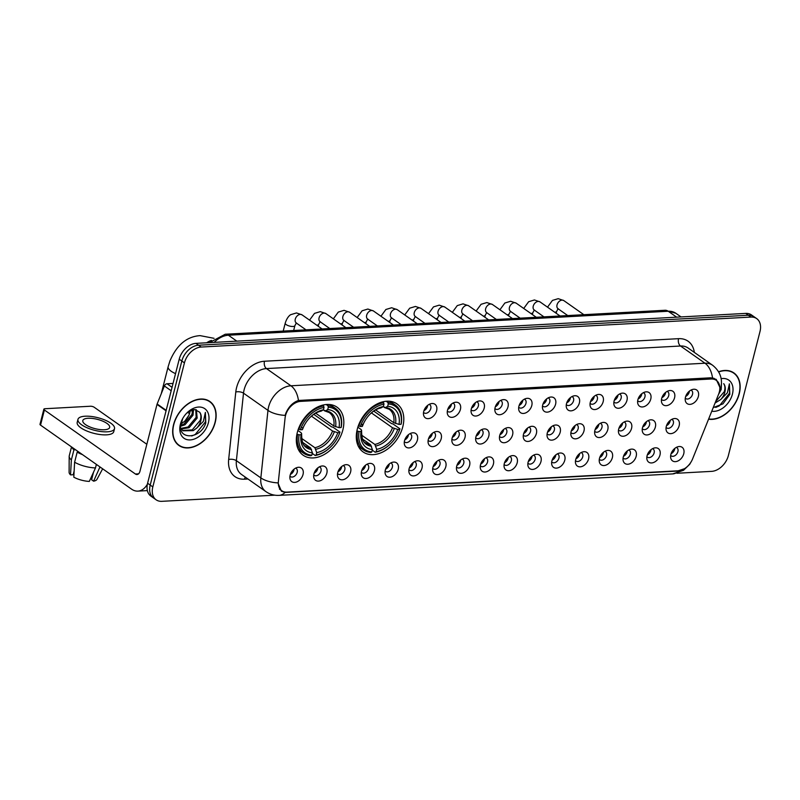 <?xml version="1.0" encoding="UTF-8"?>
<svg xmlns="http://www.w3.org/2000/svg" width="800" height="800" viewBox="0 0 800 800"><rect width="100%" height="100%" fill="white"/><g stroke="black" fill="none" stroke-linecap="round" stroke-linejoin="round"><path stroke-width="1.2" d="M357.28 429.17A29.39 20.41 125.1 0 0 363.14 451.96A29.39 20.41 125.1 0 0 402.81 426.69A29.39 20.41 125.1 0 0 396.95 403.89A29.39 20.41 125.1 0 0 357.28 429.17M297.32 432.44A29.39 20.41 125.1 0 0 303.17 455.23A29.39 20.41 125.1 0 0 342.85 429.95A29.39 20.41 125.1 0 0 336.99 407.16A29.39 20.41 125.1 0 0 297.32 432.44M326.83 473.19A8.32 5.78 -54.9 0 1 319.95 480.83A8.32 5.78 -54.9 0 1 313.75 477.16A8.32 5.78 -54.9 0 1 313.94 473.89A8.32 5.78 -54.9 0 1 321.55 466.07A8.32 5.78 -54.9 0 1 326.83 473.19M313.75 474.85A4.99 3.47 125.1 0 0 314.25 475.33A4.99 3.47 125.1 0 0 320.99 471.04A4.99 3.47 125.1 0 0 319.99 467.16A4.99 3.47 125.1 0 0 319.38 466.85M350.62 471.89A8.32 5.78 -54.9 0 1 343.74 479.54A8.32 5.78 -54.9 0 1 337.54 475.86A8.32 5.78 -54.9 0 1 337.74 472.59A8.32 5.78 -54.9 0 1 345.34 464.77A8.32 5.78 -54.9 0 1 350.62 471.89M337.54 473.56A4.99 3.47 125.1 0 0 338.05 474.03A4.99 3.47 125.1 0 0 344.78 469.74A4.99 3.47 125.1 0 0 343.79 465.87A4.99 3.47 125.1 0 0 343.17 465.55M374.42 470.6A8.32 5.78 -54.9 0 1 367.54 478.24A8.32 5.78 -54.9 0 1 361.34 474.56A8.32 5.78 -54.9 0 1 361.53 471.3A8.32 5.78 -54.9 0 1 369.14 463.48A8.32 5.78 -54.9 0 1 374.42 470.6M361.34 472.26A4.99 3.47 125.1 0 0 361.84 472.73A4.99 3.47 125.1 0 0 368.58 468.44A4.99 3.47 125.1 0 0 367.58 464.57A4.99 3.47 125.1 0 0 366.97 464.26M398.21 469.3A8.32 5.78 -54.9 0 1 391.34 476.94A8.32 5.78 -54.9 0 1 385.13 473.27A8.32 5.78 -54.9 0 1 385.33 470A8.32 5.78 -54.9 0 1 392.93 462.18A8.32 5.78 -54.9 0 1 398.21 469.3M385.14 470.96A4.99 3.47 125.1 0 0 385.64 471.44A4.99 3.47 125.1 0 0 392.37 467.14A4.99 3.47 125.1 0 0 391.38 463.27A4.99 3.47 125.1 0 0 390.76 462.96M422.01 468A8.32 5.78 -54.9 0 1 415.13 475.64A8.32 5.78 -54.9 0 1 408.93 471.97A8.32 5.78 -54.9 0 1 409.12 468.7A8.32 5.78 -54.9 0 1 416.73 460.88A8.32 5.78 -54.9 0 1 422.01 468M408.93 469.67A4.99 3.47 125.1 0 0 409.43 470.14A4.99 3.47 125.1 0 0 416.17 465.85A4.99 3.47 125.1 0 0 415.18 461.98A4.99 3.47 125.1 0 0 414.56 461.66M445.81 466.7A8.32 5.78 -54.9 0 1 438.93 474.35A8.32 5.78 -54.9 0 1 432.72 470.67A8.32 5.78 -54.9 0 1 432.92 467.41A8.32 5.78 -54.9 0 1 440.52 459.58A8.32 5.78 -54.9 0 1 445.81 466.7M432.73 468.37A4.99 3.47 125.1 0 0 433.23 468.84A4.99 3.47 125.1 0 0 439.97 464.55A4.99 3.47 125.1 0 0 438.97 460.68A4.99 3.47 125.1 0 0 438.36 460.37M469.6 465.41A8.32 5.78 -54.9 0 1 462.72 473.05A8.32 5.78 -54.9 0 1 456.52 469.38A8.32 5.78 -54.9 0 1 456.72 466.11A8.32 5.78 -54.9 0 1 464.32 458.29A8.32 5.78 -54.9 0 1 469.6 465.41M456.52 467.07A4.99 3.47 125.1 0 0 457.02 467.54A4.99 3.47 125.1 0 0 463.76 463.25A4.99 3.47 125.1 0 0 462.77 459.38A4.99 3.47 125.1 0 0 462.15 459.07M493.4 464.11A8.32 5.78 -54.9 0 1 486.52 471.75A8.32 5.78 -54.9 0 1 480.32 468.08A8.32 5.78 -54.9 0 1 480.51 464.81A8.32 5.78 -54.9 0 1 488.12 456.99A8.32 5.78 -54.9 0 1 493.4 464.11M480.32 465.77A4.99 3.47 125.1 0 0 480.82 466.25A4.99 3.47 125.1 0 0 487.56 461.95A4.99 3.47 125.1 0 0 486.56 458.08A4.99 3.47 125.1 0 0 485.95 457.77M517.19 462.81A8.32 5.78 -54.9 0 1 510.31 470.46A8.32 5.78 -54.9 0 1 504.11 466.78A8.32 5.78 -54.9 0 1 504.31 463.51A8.32 5.78 -54.9 0 1 511.91 455.69A8.32 5.78 -54.9 0 1 517.19 462.81M504.11 464.48A4.99 3.47 125.1 0 0 504.62 464.95A4.99 3.47 125.1 0 0 511.35 460.66A4.99 3.47 125.1 0 0 510.36 456.79A4.99 3.47 125.1 0 0 509.74 456.47M540.99 461.51A8.32 5.78 -54.9 0 1 534.11 469.16A8.32 5.78 -54.9 0 1 527.91 465.48A8.32 5.78 -54.9 0 1 528.1 462.22A8.32 5.78 -54.9 0 1 535.71 454.4A8.32 5.78 -54.9 0 1 540.99 461.51M527.91 463.18A4.99 3.47 125.1 0 0 528.41 463.65A4.99 3.47 125.1 0 0 535.15 459.36A4.99 3.47 125.1 0 0 534.15 455.49A4.99 3.47 125.1 0 0 533.54 455.18M564.78 460.22A8.32 5.78 -54.9 0 1 557.9 467.86A8.32 5.78 -54.9 0 1 551.7 464.19A8.32 5.78 -54.9 0 1 551.9 460.92A8.32 5.78 -54.9 0 1 559.5 453.1A8.32 5.78 -54.9 0 1 564.78 460.22M551.7 461.88A4.99 3.47 125.1 0 0 552.21 462.36A4.99 3.47 125.1 0 0 558.94 458.06A4.99 3.47 125.1 0 0 557.95 454.19A4.99 3.47 125.1 0 0 557.33 453.88M588.58 458.92A8.32 5.78 -54.9 0 1 581.7 466.56A8.32 5.78 -54.9 0 1 575.5 462.89A8.32 5.78 -54.9 0 1 575.69 459.62A8.32 5.78 -54.9 0 1 583.3 451.8A8.32 5.78 -54.9 0 1 588.58 458.92M575.5 460.58A4.99 3.47 125.1 0 0 576 461.06A4.99 3.47 125.1 0 0 582.74 456.77A4.99 3.47 125.1 0 0 581.74 452.9A4.99 3.47 125.1 0 0 581.13 452.58M612.37 457.62A8.32 5.78 -54.9 0 1 605.5 465.27A8.32 5.78 -54.9 0 1 599.29 461.59A8.32 5.78 -54.9 0 1 599.49 458.33A8.32 5.78 -54.9 0 1 607.09 450.5A8.32 5.78 -54.9 0 1 612.37 457.62M599.3 459.29A4.99 3.47 125.1 0 0 599.8 459.76A4.99 3.47 125.1 0 0 606.54 455.47A4.99 3.47 125.1 0 0 605.54 451.6A4.99 3.47 125.1 0 0 604.92 451.28M636.17 456.33A8.32 5.78 -54.9 0 1 629.29 463.97A8.32 5.78 -54.9 0 1 623.09 460.3A8.32 5.78 -54.9 0 1 623.28 457.03A8.32 5.78 -54.9 0 1 630.89 449.21A8.32 5.78 -54.9 0 1 636.17 456.33M623.09 457.99A4.99 3.47 125.1 0 0 623.59 458.46A4.99 3.47 125.1 0 0 630.33 454.17A4.99 3.47 125.1 0 0 629.34 450.3A4.99 3.47 125.1 0 0 628.72 449.99M659.97 455.03A8.32 5.78 -54.9 0 1 653.09 462.67A8.32 5.78 -54.9 0 1 646.88 459A8.32 5.78 -54.9 0 1 647.08 455.73A8.32 5.78 -54.9 0 1 654.68 447.91A8.32 5.78 -54.9 0 1 659.97 455.03M646.89 456.69A4.99 3.47 125.1 0 0 647.39 457.17A4.99 3.47 125.1 0 0 654.13 452.87A4.99 3.47 125.1 0 0 653.13 449A4.99 3.47 125.1 0 0 652.52 448.69M683.76 453.73A8.32 5.78 -54.9 0 1 676.88 461.38A8.32 5.78 -54.9 0 1 670.68 457.7A8.32 5.78 -54.9 0 1 670.88 454.43A8.32 5.78 -54.9 0 1 678.48 446.61A8.32 5.78 -54.9 0 1 683.76 453.73M670.68 455.4A4.99 3.47 125.1 0 0 671.19 455.87A4.99 3.47 125.1 0 0 677.92 451.58A4.99 3.47 125.1 0 0 676.93 447.71A4.99 3.47 125.1 0 0 676.31 447.39M303.03 474.49A8.32 5.78 -54.9 0 1 296.15 482.13A8.32 5.78 -54.9 0 1 289.95 478.46A8.32 5.78 -54.9 0 1 290.15 475.19A8.32 5.78 -54.9 0 1 297.75 467.37A8.32 5.78 -54.9 0 1 303.03 474.49M289.95 476.15A4.99 3.47 125.1 0 0 290.46 476.62A4.99 3.47 125.1 0 0 297.19 472.33A4.99 3.47 125.1 0 0 296.2 468.46A4.99 3.47 125.1 0 0 295.58 468.15M417.41 440.01A8.32 5.78 -54.9 0 1 410.53 447.65A8.32 5.78 -54.9 0 1 404.33 443.98A8.32 5.78 -54.9 0 1 404.53 440.71A8.32 5.78 -54.9 0 1 412.13 432.89A8.32 5.78 -54.9 0 1 417.41 440.01M404.33 441.67A4.99 3.47 125.1 0 0 404.84 442.15A4.99 3.47 125.1 0 0 411.57 437.86A4.99 3.47 125.1 0 0 410.58 433.98A4.99 3.47 125.1 0 0 409.96 433.67M441.21 438.71A8.32 5.78 -54.9 0 1 434.33 446.36A8.32 5.78 -54.9 0 1 428.13 442.68A8.32 5.78 -54.9 0 1 428.32 439.42A8.32 5.78 -54.9 0 1 435.93 431.59A8.32 5.78 -54.9 0 1 441.21 438.71M428.13 440.38A4.99 3.47 125.1 0 0 428.63 440.85A4.99 3.47 125.1 0 0 435.37 436.56A4.99 3.47 125.1 0 0 434.37 432.69A4.99 3.47 125.1 0 0 433.76 432.37M465 437.42A8.32 5.78 -54.9 0 1 458.12 445.06A8.32 5.78 -54.9 0 1 451.92 441.39A8.32 5.78 -54.9 0 1 452.12 438.12A8.32 5.78 -54.9 0 1 459.72 430.3A8.32 5.78 -54.9 0 1 465 437.42M451.92 439.08A4.99 3.47 125.1 0 0 452.43 439.55A4.99 3.47 125.1 0 0 459.16 435.26A4.99 3.47 125.1 0 0 458.17 431.39A4.99 3.47 125.1 0 0 457.55 431.08M488.8 436.12A8.32 5.78 -54.9 0 1 481.92 443.76A8.32 5.78 -54.9 0 1 475.72 440.09A8.32 5.78 -54.9 0 1 475.91 436.82A8.32 5.78 -54.9 0 1 483.52 429A8.32 5.78 -54.9 0 1 488.8 436.12M475.72 437.78A4.99 3.47 125.1 0 0 476.22 438.26A4.99 3.47 125.1 0 0 482.96 433.96A4.99 3.47 125.1 0 0 481.96 430.09A4.99 3.47 125.1 0 0 481.35 429.78M512.59 434.82A8.32 5.78 -54.9 0 1 505.72 442.46A8.32 5.78 -54.9 0 1 499.51 438.79A8.32 5.78 -54.9 0 1 499.71 435.52A8.32 5.78 -54.9 0 1 507.31 427.7A8.32 5.78 -54.9 0 1 512.59 434.82M499.52 436.49A4.99 3.47 125.1 0 0 500.02 436.96A4.99 3.47 125.1 0 0 506.75 432.67A4.99 3.47 125.1 0 0 505.76 428.8A4.99 3.47 125.1 0 0 505.14 428.48M536.39 433.52A8.32 5.78 -54.9 0 1 529.51 441.17A8.32 5.78 -54.9 0 1 523.31 437.49A8.32 5.78 -54.9 0 1 523.5 434.23A8.32 5.78 -54.9 0 1 531.11 426.4A8.32 5.78 -54.9 0 1 536.39 433.52M523.31 435.19A4.99 3.47 125.1 0 0 523.81 435.66A4.99 3.47 125.1 0 0 530.55 431.37A4.99 3.47 125.1 0 0 529.56 427.5A4.99 3.47 125.1 0 0 528.94 427.19M560.19 432.23A8.32 5.78 -54.9 0 1 553.31 439.87A8.32 5.78 -54.9 0 1 547.1 436.2A8.32 5.78 -54.9 0 1 547.3 432.93A8.32 5.78 -54.9 0 1 554.9 425.11A8.32 5.78 -54.9 0 1 560.19 432.23M547.11 433.89A4.99 3.47 125.1 0 0 547.61 434.37A4.99 3.47 125.1 0 0 554.35 430.07A4.99 3.47 125.1 0 0 553.35 426.2A4.99 3.47 125.1 0 0 552.74 425.89M583.98 430.93A8.32 5.78 -54.9 0 1 577.1 438.57A8.32 5.78 -54.9 0 1 570.9 434.9A8.32 5.78 -54.9 0 1 571.1 431.63A8.32 5.78 -54.9 0 1 578.7 423.81A8.32 5.78 -54.9 0 1 583.98 430.93M570.9 432.59A4.99 3.47 125.1 0 0 571.4 433.07A4.99 3.47 125.1 0 0 578.14 428.78A4.99 3.47 125.1 0 0 577.15 424.9A4.99 3.47 125.1 0 0 576.53 424.59M607.78 429.63A8.32 5.78 -54.9 0 1 600.9 437.28A8.32 5.78 -54.9 0 1 594.7 433.6A8.32 5.78 -54.9 0 1 594.89 430.33A8.32 5.78 -54.9 0 1 602.5 422.51A8.32 5.78 -54.9 0 1 607.78 429.63M594.7 431.3A4.99 3.47 125.1 0 0 595.2 431.77A4.99 3.47 125.1 0 0 601.94 427.48A4.99 3.47 125.1 0 0 600.94 423.61A4.99 3.47 125.1 0 0 600.33 423.29M631.57 428.34A8.32 5.78 -54.9 0 1 624.69 435.98A8.32 5.78 -54.9 0 1 618.49 432.31A8.32 5.78 -54.9 0 1 618.69 429.04A8.32 5.78 -54.9 0 1 626.29 421.22A8.32 5.78 -54.9 0 1 631.57 428.34M618.49 430A4.99 3.47 125.1 0 0 619 430.47A4.99 3.47 125.1 0 0 625.73 426.18A4.99 3.47 125.1 0 0 624.74 422.31A4.99 3.47 125.1 0 0 624.12 422M655.37 427.04A8.32 5.78 -54.9 0 1 648.49 434.68A8.32 5.78 -54.9 0 1 642.29 431.01A8.32 5.78 -54.9 0 1 642.48 427.74A8.32 5.78 -54.9 0 1 650.09 419.92A8.32 5.78 -54.9 0 1 655.37 427.04M642.29 428.7A4.99 3.47 125.1 0 0 642.79 429.18A4.99 3.47 125.1 0 0 649.53 424.88A4.99 3.47 125.1 0 0 648.53 421.01A4.99 3.47 125.1 0 0 647.92 420.7M679.16 425.74A8.32 5.78 -54.9 0 1 672.29 433.38A8.32 5.78 -54.9 0 1 666.08 429.71A8.32 5.78 -54.9 0 1 666.28 426.44A8.32 5.78 -54.9 0 1 673.88 418.62A8.32 5.78 -54.9 0 1 679.16 425.74M666.08 427.41A4.99 3.47 125.1 0 0 666.59 427.88A4.99 3.47 125.1 0 0 673.32 423.59A4.99 3.47 125.1 0 0 672.33 419.72A4.99 3.47 125.1 0 0 671.71 419.4M436.61 410.72A8.32 5.78 -54.9 0 1 429.73 418.37A8.32 5.78 -54.9 0 1 423.53 414.69A8.32 5.78 -54.9 0 1 423.72 411.42A8.32 5.78 -54.9 0 1 431.33 403.6A8.32 5.78 -54.9 0 1 436.61 410.72M423.53 412.39A4.99 3.47 125.1 0 0 424.03 412.86A4.99 3.47 125.1 0 0 430.77 408.57A4.99 3.47 125.1 0 0 429.78 404.7A4.99 3.47 125.1 0 0 429.16 404.38M460.41 409.43A8.32 5.78 -54.9 0 1 453.53 417.07A8.32 5.78 -54.9 0 1 447.32 413.39A8.32 5.78 -54.9 0 1 447.52 410.13A8.32 5.78 -54.9 0 1 455.12 402.31A8.32 5.78 -54.9 0 1 460.41 409.43M447.33 411.09A4.99 3.47 125.1 0 0 447.83 411.56A4.99 3.47 125.1 0 0 454.57 407.27A4.99 3.47 125.1 0 0 453.57 403.4A4.99 3.47 125.1 0 0 452.96 403.09M484.2 408.13A8.32 5.78 -54.9 0 1 477.32 415.77A8.32 5.78 -54.9 0 1 471.12 412.1A8.32 5.78 -54.9 0 1 471.32 408.83A8.32 5.78 -54.9 0 1 478.92 401.01A8.32 5.78 -54.9 0 1 484.2 408.13M471.12 409.79A4.99 3.47 125.1 0 0 471.62 410.27A4.99 3.47 125.1 0 0 478.36 405.97A4.99 3.47 125.1 0 0 477.37 402.1A4.99 3.47 125.1 0 0 476.75 401.79M508 406.83A8.32 5.78 -54.9 0 1 501.12 414.47A8.32 5.78 -54.9 0 1 494.92 410.8A8.32 5.78 -54.9 0 1 495.11 407.53A8.32 5.78 -54.9 0 1 502.72 399.71A8.32 5.78 -54.9 0 1 508 406.83M494.92 408.5A4.99 3.47 125.1 0 0 495.42 408.97A4.99 3.47 125.1 0 0 502.16 404.68A4.99 3.47 125.1 0 0 501.16 400.81A4.99 3.47 125.1 0 0 500.55 400.49M531.79 405.53A8.32 5.78 -54.9 0 1 524.91 413.18A8.32 5.78 -54.9 0 1 518.71 409.5A8.32 5.78 -54.9 0 1 518.91 406.24A8.32 5.78 -54.9 0 1 526.51 398.41A8.32 5.78 -54.9 0 1 531.79 405.53M518.71 407.2A4.99 3.47 125.1 0 0 519.22 407.67A4.99 3.47 125.1 0 0 525.95 403.38A4.99 3.47 125.1 0 0 524.96 399.51A4.99 3.47 125.1 0 0 524.34 399.2M555.59 404.24A8.32 5.78 -54.9 0 1 548.71 411.88A8.32 5.78 -54.9 0 1 542.51 408.21A8.32 5.78 -54.9 0 1 542.7 404.94A8.32 5.78 -54.9 0 1 550.31 397.12A8.32 5.78 -54.9 0 1 555.59 404.24M542.51 405.9A4.99 3.47 125.1 0 0 543.01 406.37A4.99 3.47 125.1 0 0 549.75 402.08A4.99 3.47 125.1 0 0 548.75 398.21A4.99 3.47 125.1 0 0 548.14 397.9M579.38 402.94A8.32 5.78 -54.9 0 1 572.5 410.58A8.32 5.78 -54.9 0 1 566.3 406.91A8.32 5.78 -54.9 0 1 566.5 403.64A8.32 5.78 -54.9 0 1 574.1 395.82A8.32 5.78 -54.9 0 1 579.38 402.94M566.3 404.6A4.99 3.47 125.1 0 0 566.81 405.08A4.99 3.47 125.1 0 0 573.54 400.78A4.99 3.47 125.1 0 0 572.55 396.91A4.99 3.47 125.1 0 0 571.93 396.6M603.18 401.64A8.32 5.78 -54.9 0 1 596.3 409.29A8.32 5.78 -54.9 0 1 590.1 405.61A8.32 5.78 -54.9 0 1 590.29 402.34A8.32 5.78 -54.9 0 1 597.9 394.52A8.32 5.78 -54.9 0 1 603.18 401.64M590.1 403.31A4.99 3.47 125.1 0 0 590.6 403.78A4.99 3.47 125.1 0 0 597.34 399.49A4.99 3.47 125.1 0 0 596.34 395.62A4.99 3.47 125.1 0 0 595.73 395.3M626.97 400.34A8.32 5.78 -54.9 0 1 620.1 407.99A8.32 5.78 -54.9 0 1 613.89 404.31A8.32 5.78 -54.9 0 1 614.09 401.05A8.32 5.78 -54.9 0 1 621.69 393.23A8.32 5.78 -54.9 0 1 626.97 400.34M613.9 402.01A4.99 3.47 125.1 0 0 614.4 402.48A4.99 3.47 125.1 0 0 621.14 398.19A4.99 3.47 125.1 0 0 620.14 394.32A4.99 3.47 125.1 0 0 619.52 394.01M650.77 399.05A8.32 5.78 -54.9 0 1 643.89 406.69A8.32 5.78 -54.9 0 1 637.69 403.02A8.32 5.78 -54.9 0 1 637.88 399.75A8.32 5.78 -54.9 0 1 645.49 391.93A8.32 5.78 -54.9 0 1 650.77 399.05M637.69 400.71A4.99 3.47 125.1 0 0 638.19 401.19A4.99 3.47 125.1 0 0 644.93 396.89A4.99 3.47 125.1 0 0 643.94 393.02A4.99 3.47 125.1 0 0 643.32 392.71M674.57 397.75A8.32 5.78 -54.9 0 1 667.69 405.39A8.32 5.78 -54.9 0 1 661.48 401.72A8.32 5.78 -54.9 0 1 661.68 398.45A8.32 5.78 -54.9 0 1 669.28 390.63A8.32 5.78 -54.9 0 1 674.57 397.75M661.49 399.41A4.99 3.47 125.1 0 0 661.99 399.89A4.99 3.47 125.1 0 0 668.73 395.6A4.99 3.47 125.1 0 0 667.73 391.73A4.99 3.47 125.1 0 0 667.12 391.41M698.36 396.45A8.32 5.78 -54.9 0 1 691.48 404.1A8.32 5.78 -54.9 0 1 685.28 400.42A8.32 5.78 -54.9 0 1 685.48 397.16A8.32 5.78 -54.9 0 1 693.08 389.33A8.32 5.78 -54.9 0 1 698.36 396.45M685.28 398.12A4.99 3.47 125.1 0 0 685.79 398.59A4.99 3.47 125.1 0 0 692.52 394.3A4.99 3.47 125.1 0 0 691.53 390.43A4.99 3.47 125.1 0 0 690.91 390.11M317.88 467.84A4.99 3.47 -54.9 0 1 317.73 468.74A4.99 3.47 -54.9 0 1 314.18 473.11M341.67 466.55A4.99 3.47 -54.9 0 1 341.52 467.44A4.99 3.47 -54.9 0 1 337.97 471.81M365.47 465.25A4.99 3.47 -54.9 0 1 365.32 466.15A4.99 3.47 -54.9 0 1 361.77 470.51M389.27 463.95A4.99 3.47 -54.9 0 1 389.11 464.85A4.99 3.47 -54.9 0 1 385.56 469.22M413.06 462.65A4.99 3.47 -54.9 0 1 412.91 463.55A4.99 3.47 -54.9 0 1 409.36 467.92M436.86 461.36A4.99 3.47 -54.9 0 1 436.7 462.25A4.99 3.47 -54.9 0 1 433.15 466.62M460.65 460.06A4.99 3.47 -54.9 0 1 460.5 460.96A4.99 3.47 -54.9 0 1 456.95 465.32M484.45 458.76A4.99 3.47 -54.9 0 1 484.29 459.66A4.99 3.47 -54.9 0 1 480.74 464.03M508.24 457.47A4.99 3.47 -54.9 0 1 508.09 458.36A4.99 3.47 -54.9 0 1 504.54 462.73M532.04 456.17A4.99 3.47 -54.9 0 1 531.89 457.07A4.99 3.47 -54.9 0 1 528.34 461.43M555.83 454.87A4.99 3.47 -54.9 0 1 555.68 455.77A4.99 3.47 -54.9 0 1 552.13 460.14M579.63 453.57A4.99 3.47 -54.9 0 1 579.48 454.47A4.99 3.47 -54.9 0 1 575.93 458.84M603.43 452.28A4.99 3.47 -54.9 0 1 603.27 453.17A4.99 3.47 -54.9 0 1 599.72 457.54M627.22 450.98A4.99 3.47 -54.9 0 1 627.07 451.88A4.99 3.47 -54.9 0 1 623.52 456.24M651.02 449.68A4.99 3.47 -54.9 0 1 650.86 450.58A4.99 3.47 -54.9 0 1 647.31 454.95M674.81 448.39A4.99 3.47 -54.9 0 1 674.66 449.28A4.99 3.47 -54.9 0 1 671.11 453.65M294.08 469.14A4.99 3.47 -54.9 0 1 293.93 470.04A4.99 3.47 -54.9 0 1 290.38 474.4M408.46 434.66A4.99 3.47 -54.9 0 1 408.31 435.56A4.99 3.47 -54.9 0 1 404.76 439.93M432.26 433.37A4.99 3.47 -54.9 0 1 432.11 434.26A4.99 3.47 -54.9 0 1 428.56 438.63M456.05 432.07A4.99 3.47 -54.9 0 1 455.9 432.97A4.99 3.47 -54.9 0 1 452.35 437.33M479.85 430.77A4.99 3.47 -54.9 0 1 479.7 431.67A4.99 3.47 -54.9 0 1 476.15 436.04M503.65 429.48A4.99 3.47 -54.9 0 1 503.49 430.37A4.99 3.47 -54.9 0 1 499.94 434.74M527.44 428.18A4.99 3.47 -54.9 0 1 527.29 429.08A4.99 3.47 -54.9 0 1 523.74 433.44M551.24 426.88A4.99 3.47 -54.9 0 1 551.08 427.78A4.99 3.47 -54.9 0 1 547.53 432.15M575.03 425.58A4.99 3.47 -54.9 0 1 574.88 426.48A4.99 3.47 -54.9 0 1 571.33 430.85M598.83 424.29A4.99 3.47 -54.9 0 1 598.67 425.18A4.99 3.47 -54.9 0 1 595.12 429.55M622.62 422.99A4.99 3.47 -54.9 0 1 622.47 423.89A4.99 3.47 -54.9 0 1 618.92 428.25M646.42 421.69A4.99 3.47 -54.9 0 1 646.27 422.59A4.99 3.47 -54.9 0 1 642.72 426.96M670.21 420.4A4.99 3.47 -54.9 0 1 670.06 421.29A4.99 3.47 -54.9 0 1 666.51 425.66M427.66 405.38A4.99 3.47 -54.9 0 1 427.51 406.27A4.99 3.47 -54.9 0 1 423.96 410.64M451.46 404.08A4.99 3.47 -54.9 0 1 451.3 404.98A4.99 3.47 -54.9 0 1 447.75 409.34M475.25 402.78A4.99 3.47 -54.9 0 1 475.1 403.68A4.99 3.47 -54.9 0 1 471.55 408.05M499.05 401.48A4.99 3.47 -54.9 0 1 498.89 402.38A4.99 3.47 -54.9 0 1 495.34 406.75M522.84 400.19A4.99 3.47 -54.9 0 1 522.69 401.08A4.99 3.47 -54.9 0 1 519.14 405.45M546.64 398.89A4.99 3.47 -54.9 0 1 546.49 399.79A4.99 3.47 -54.9 0 1 542.94 404.15M570.43 397.59A4.99 3.47 -54.9 0 1 570.28 398.49A4.99 3.47 -54.9 0 1 566.73 402.86M594.23 396.3A4.99 3.47 -54.9 0 1 594.08 397.19A4.99 3.47 -54.9 0 1 590.53 401.56M618.03 395A4.99 3.47 -54.9 0 1 617.87 395.9A4.99 3.47 -54.9 0 1 614.32 400.26M641.82 393.7A4.99 3.47 -54.9 0 1 641.67 394.6A4.99 3.47 -54.9 0 1 638.12 398.97M665.62 392.4A4.99 3.47 -54.9 0 1 665.46 393.3A4.99 3.47 -54.9 0 1 661.91 397.67M689.41 391.11A4.99 3.47 -54.9 0 1 689.26 392A4.99 3.47 -54.9 0 1 685.71 396.37M285.08 417.98A14.97 10.4 -54.9 0 1 285.51 415.63A14.97 10.4 -54.9 0 1 300.57 401.38L711.2 379A14.97 10.4 -54.9 0 1 716.34 380.37A14.97 10.4 -54.9 0 1 718.55 394.35L692.6 458.91A14.97 10.4 -54.9 0 1 678.32 470.78L286.93 492.12A14.97 10.4 -54.9 0 1 281.79 490.75A14.97 10.4 -54.9 0 1 278.38 481.49L285.08 417.98M173.57 424.62A26.89 18.68 125.1 0 0 178.93 445.48A26.89 18.68 125.1 0 0 215.23 422.35A26.89 18.68 125.1 0 0 209.87 401.49A26.89 18.68 125.1 0 0 173.57 424.62M177.68 444.48A26.89 18.68 125.1 0 0 178.67 444.96M708.57 419.18A26.89 18.68 125.1 0 0 739.25 393.78A26.89 18.68 125.1 0 0 733.89 372.92A26.89 18.68 125.1 0 0 718.59 371.75M684.46 468.72L677.26 471.11L285.05 492.43A19.41 12.24 -93.1 0 1 279.07 495.37C274.28 495.6 269.89 494.35 265.9 491.61A22.18 15.41 -54.9 0 1 260.85 477.9L267.97 410.38A19.41 8.73 6 0 0 285.14 415.38L285.77 413.4C288.59 406.8 292.81 402.49 298.44 400.47L710.76 377.8L716.21 379.38L719.8 387.2M156.14 499.81L150.92 496.14A16.63 11.55 125.1 0 1 147.6 483.24L179.22 359.2A16.63 11.55 125.1 0 1 195.96 343.37L745.75 313.4A16.63 11.55 125.1 0 1 751.46 314.92L754.07 316.76A16.63 11.55 125.1 0 0 748.36 315.24L198.57 345.21A16.63 11.55 125.1 0 0 181.83 361.04L150.21 485.07A16.63 11.55 125.1 0 0 153.53 497.98A16.63 11.55 125.1 0 1 150.21 485.07L181.83 361.04A16.63 11.55 125.1 0 1 198.57 345.21L748.36 315.24A16.63 11.55 125.1 0 1 754.07 316.76L756.68 318.59A16.63 11.55 125.1 0 0 750.97 317.07L201.18 347.04A16.63 11.55 125.1 0 0 184.44 362.87L152.82 486.91A16.63 11.55 125.1 0 0 156.14 499.81A16.63 11.55 125.1 0 0 161.85 501.33L274.83 495.17M285.05 492.43L281.43 491.22L277.93 482.89A19.41 8.73 6 0 1 260.85 477.9L236.38 460.68A22.18 15.41 125.1 0 0 241.43 474.4L265.9 491.61M676.9 473.26L711.64 471.36A16.63 11.55 125.1 0 0 728.38 455.53L760 331.5A16.63 11.55 125.1 0 0 756.68 318.59M733.31 372.85A26.89 18.68 125.1 0 0 732.53 372.09M209.29 401.42A26.89 18.68 125.1 0 0 208.51 400.65M215.02 422.36A26.61 18.49 125.1 0 0 209.71 401.72A26.61 18.49 125.1 0 0 173.78 424.61A26.61 18.49 125.1 0 0 179.09 445.25A26.61 18.49 125.1 0 0 215.02 422.36M184.41 421.51A18.08 12.56 125.1 0 0 189.13 414.8M189.93 412.43L188.92 415.3L184.77 421.16L180.79 424.13M193.49 409.63L193.03 415.16L184.97 424.81L180.61 426.27M192.59 409.8L191.99 414.43L183.93 424.08L180.65 425.35M196.38 409.78L197.17 418.07L189.11 427.72L181.22 428.98M195.77 409.64L196.13 417.35L188.07 426.99L180.85 428.4M181.13 422.46C176.02 440.43 200.62 439.87 205.8 422.93L205.37 412.4L203.39 421.36L196.71 428.11A12.53 8.7 125.1 0 0 200.85 420.66A12.53 8.7 125.1 0 0 199.69 412.23C201.08 414.34 201.28 417.01 200.28 420.26L192.22 429.91L182.53 430.42M196.71 428.11L193.25 430.64L183.03 430.81L180.71 428.16M180.4 424.25A18.08 12.56 125.1 0 0 190.21 439.92A18.08 12.56 125.1 0 0 208.4 422.72A18.08 12.56 125.1 0 0 203.51 407.95A18.08 12.56 125.1 0 0 187.18 412.67A18.08 12.56 125.1 0 0 181.78 420.35A18.08 12.56 125.1 0 0 180.4 424.25M199.69 412.23L194.83 409.55L188.27 411.87M205.37 412.4L205.56 421.74L195.26 434.47L191.7 435.99M173.04 383.44L167.03 383.77L172.05 387.31M147.39 484.17A22.18 13.99 86.9 0 1 137.9 491.12A22.18 13.99 86.9 0 1 131.56 489.14L40.54 425.12A2.77 0.96 -165.7 0 1 40 424.31L43.86 409.19A2.77 0.96 14.3 0 0 44.39 409.99L135.41 474.01A5.54 3.5 -93.1 0 0 137 474.51A5.54 3.5 -93.1 0 0 139.96 471.26L157 404.42A2.77 1.93 -54.9 0 1 157.14 403.99L164.38 385.97A2.77 1.93 -54.9 0 1 167.03 383.77M146.84 444.28L94.22 407.27A2.77 0.96 14.3 0 0 90.44 406.24L44.91 408.73A2.77 0.96 14.3 0 0 43.86 409.19M88.09 418.27A13.86 4.79 14.3 0 0 82.81 420.59A13.86 4.79 14.3 0 0 89.72 426.87A13.86 4.79 14.3 0 0 104.4 429.75A13.86 4.79 14.3 0 0 109.67 427.43A13.86 4.79 14.3 0 0 102.76 421.15A13.86 4.79 14.3 0 0 88.09 418.27M71.52 446.91L69.26 455.79A18.3 6.32 14.3 0 0 69.19 456.34L69.11 472.31A14.42 4.98 14.3 0 0 70.54 474.89L73.18 474.75L74.13 471.02M77.97 419.35L77.2 422.38A18.85 6.51 14.3 0 0 86.61 430.92A18.85 6.51 14.3 0 0 106.56 434.84A18.85 6.51 14.3 0 0 113.74 431.69L114.51 428.67A18.85 6.51 14.3 0 0 105.11 420.12A18.85 6.51 14.3 0 0 85.15 416.21A18.85 6.51 14.3 0 0 77.97 419.35A18.85 6.51 14.3 0 0 87.38 427.9A18.85 6.51 14.3 0 0 107.33 431.81A18.85 6.51 14.3 0 0 114.51 428.67M96.38 464.39L95.48 467.92L89.31 481.41A14.42 4.98 14.3 0 1 73.8 477.18L74.61 462.22L77.18 452.14L78.83 452.05M77.18 452.14A18.3 6.32 14.3 0 0 82.47 454.61M74.61 462.22A18.3 6.32 14.3 0 0 95.48 467.92M93.53 472.19L91.6 479.77L93.6 481.18L99.97 466.92M99.78 467.68A18.3 6.32 14.3 0 0 100.78 467.49M93.6 481.18A14.42 4.98 14.3 0 0 96.94 479.4L102.65 468.81M71.93 447.2A18.3 6.32 14.3 0 0 73.92 449.85L71.35 459.93L70.54 474.89M75.57 449.76L73.92 449.85M69.19 456.34A18.3 6.32 14.3 0 0 71.35 459.93M708.67 418.93A26.61 18.49 125.1 0 0 739.04 393.8A26.61 18.49 125.1 0 0 733.73 373.15A26.61 18.49 125.1 0 0 718.7 371.95M721.48 383.28L721.19 389.51L718.45 394.59M713.21 407.64L722.96 403.85L729.82 394.37L729.39 383.84L727.41 392.79L720.73 399.54A12.53 8.7 125.1 0 0 724.87 392.1A12.53 8.7 125.1 0 0 723.71 383.67C725.1 385.77 725.3 388.45 724.29 391.69L715.61 401.67M720.73 399.54L715.05 403.04M711.77 411.22A18.08 12.56 125.1 0 0 732.42 394.16A18.08 12.56 125.1 0 0 721.14 378.65M729.39 383.84L729.58 393.17L719.28 405.9L715.72 407.42M313.78 414.36L331.57 426.87L333 427.19L339.98 432.1L339.77 432.61A26.39 18.33 125.1 0 1 338.51 435.78A26.39 18.33 125.1 0 1 330.62 446.99A26.39 18.33 125.1 0 1 316.14 454.95L316.74 452.61A23.84 16.56 125.1 0 0 337.78 432.72L332.55 431.01L311.44 416.16M301.5 438.29L314.88 447.71L316.74 452.61M299.11 434.82L297.59 434.41A27.5 19.1 125.1 0 0 303.61 453.23A27.5 19.1 125.1 0 0 310.94 455.73L311.85 455.18A26.39 18.33 125.1 0 1 299.11 434.82L301.09 434.72A23.84 16.56 125.1 0 0 312.44 452.85L310.59 447.94L302.56 442.3M297.87 430.48L301.06 432.72L301.58 433.57L301.09 434.72M341.27 427.06A27.5 19.1 125.1 0 0 335.25 408.24A27.5 19.1 125.1 0 0 327.92 405.74L328.31 407.21A26.39 18.33 125.1 0 1 341.06 427.57L341.27 427.06M326.19 404.52L327.92 405.74M316.14 454.95L315.23 455.5A27.5 19.1 125.1 0 0 330.41 447.19L330.62 446.99M338.51 435.78L338.63 435.51A27.5 19.1 125.1 0 0 339.98 432.1M315.23 455.5L312.29 453.43M297.59 434.41L296.96 433.97M341.06 427.57L339.07 427.67A23.84 16.56 125.1 0 0 327.72 409.54L328.31 407.21M337.78 432.72L339.77 432.61M312.44 452.85L311.85 455.18M327.72 409.54L325.65 410.81L323.16 409.94M315.68 413.19L333.84 425.96L339.07 427.67M335.63 426.74A21.33 14.82 125.1 0 0 325.65 410.81L324.31 410.74M301.06 432.72L301.58 433.57A21.33 14.82 125.1 0 0 311.55 449.5M298.37 429.02L300.39 429.78A26.39 18.33 125.1 0 1 324.02 407.44L323.62 405.97A27.5 19.1 125.1 0 0 298.88 429.37M323.62 405.97L322.5 405.18M324.02 407.44L323.42 409.78A23.84 16.56 125.1 0 0 310.56 416.93A23.84 16.56 125.1 0 0 303.44 427.06A23.84 16.56 125.1 0 0 302.38 429.67L300.39 429.78M320.01 410.98L321.36 411.04L323.42 409.78M302.38 429.67L302.86 428.53L302.34 427.68M373.74 411.09L391.53 423.6L392.96 423.92L399.94 428.83L399.73 429.34A26.39 18.33 125.1 0 1 398.47 432.51A26.39 18.33 125.1 0 1 390.58 443.72A26.39 18.33 125.1 0 1 376.11 451.68L376.7 449.34A23.84 16.56 125.1 0 0 397.74 429.45L392.51 427.74L371.4 412.89M361.46 435.03L374.85 444.44L376.7 449.34M359.07 431.56L357.55 431.14A27.5 19.1 125.1 0 0 363.57 449.96A27.5 19.1 125.1 0 0 370.9 452.47L371.81 451.91A26.39 18.33 125.1 0 1 359.07 431.56L361.06 431.45A23.84 16.56 125.1 0 0 372.41 449.58L370.55 444.68L362.52 439.03M357.84 427.21L361.02 429.45L361.54 430.3L361.06 431.45M401.23 423.79A27.5 19.1 125.1 0 0 395.21 404.97A27.5 19.1 125.1 0 0 387.88 402.47L388.27 403.94A26.39 18.33 125.1 0 1 401.02 424.3L401.23 423.79M386.15 401.25L387.88 402.47M376.11 451.68L375.2 452.23A27.5 19.1 125.1 0 0 390.37 443.92L390.58 443.72M398.47 432.51L398.59 432.24A27.5 19.1 125.1 0 0 399.94 428.83M375.2 452.23L372.26 450.16M357.55 431.14L356.92 430.7M401.02 424.3L399.03 424.41A23.84 16.56 125.1 0 0 387.68 406.28L388.27 403.94M397.74 429.45L399.73 429.34M372.41 449.58L371.81 451.91M387.68 406.28L385.61 407.54L383.12 406.67M375.64 409.93L393.8 422.7L399.03 424.41M395.59 423.47A21.33 14.82 125.1 0 0 385.61 407.54L384.27 407.47M361.02 429.45L361.54 430.3A21.33 14.82 125.1 0 0 371.51 446.23M358.33 425.75L360.35 426.51A26.39 18.33 125.1 0 1 383.98 404.18L383.58 402.7A27.5 19.1 125.1 0 0 358.84 426.1M383.58 402.7L382.46 401.91M383.98 404.18L383.38 406.51A23.84 16.56 125.1 0 0 370.52 413.66A23.84 16.56 125.1 0 0 363.4 423.79A23.84 16.56 125.1 0 0 362.34 426.41L360.35 426.51M379.97 407.71L381.32 407.77L383.38 406.51M362.34 426.41L362.31 424.41M424.37 409.61A8.32 5.78 125.1 0 0 426.83 406.12M448.17 408.31A8.32 5.78 125.1 0 0 450.62 404.82M471.96 407.01A8.32 5.78 125.1 0 0 474.42 403.52M495.76 405.71A8.32 5.78 125.1 0 0 498.21 402.22M519.55 404.42A8.32 5.78 125.1 0 0 522.01 400.93M543.35 403.12A8.32 5.78 125.1 0 0 545.81 399.63M567.15 401.82A8.32 5.78 125.1 0 0 569.6 398.33M590.94 400.53A8.32 5.78 125.1 0 0 593.4 397.03M614.74 399.23A8.32 5.78 125.1 0 0 617.19 395.74M638.53 397.93A8.32 5.78 125.1 0 0 640.99 394.44M662.33 396.63A8.32 5.78 125.1 0 0 664.78 393.14M686.12 395.34A8.32 5.78 125.1 0 0 688.58 391.85M405.17 438.89A8.32 5.78 125.1 0 0 407.63 435.4M428.97 437.6A8.32 5.78 125.1 0 0 431.43 434.11M452.76 436.3A8.32 5.78 125.1 0 0 455.22 432.81M476.56 435A8.32 5.78 125.1 0 0 479.02 431.51M500.36 433.71A8.32 5.78 125.1 0 0 502.81 430.21M524.15 432.41A8.32 5.78 125.1 0 0 526.61 428.92M547.95 431.11A8.32 5.78 125.1 0 0 550.4 427.62M571.74 429.81A8.32 5.78 125.1 0 0 574.2 426.32M595.54 428.52A8.32 5.78 125.1 0 0 597.99 425.03M619.33 427.22A8.32 5.78 125.1 0 0 621.79 423.73M643.13 425.92A8.32 5.78 125.1 0 0 645.59 422.43M666.93 424.63A8.32 5.78 125.1 0 0 669.38 421.13M290.79 473.37A8.32 5.78 125.1 0 0 293.25 469.88M314.59 472.07A8.32 5.78 125.1 0 0 317.05 468.58M338.38 470.78A8.32 5.78 125.1 0 0 340.84 467.28M362.18 469.48A8.32 5.78 125.1 0 0 364.64 465.99M385.98 468.18A8.32 5.78 125.1 0 0 388.43 464.69M409.77 466.89A8.32 5.78 125.1 0 0 412.23 463.39M433.57 465.59A8.32 5.78 125.1 0 0 436.02 462.1M457.36 464.29A8.32 5.78 125.1 0 0 459.82 460.8M481.16 462.99A8.32 5.78 125.1 0 0 483.61 459.5M504.95 461.7A8.32 5.78 125.1 0 0 507.41 458.2M528.75 460.4A8.32 5.78 125.1 0 0 531.21 456.91M552.55 459.1A8.32 5.78 125.1 0 0 555 455.61M576.34 457.8A8.32 5.78 125.1 0 0 578.8 454.31M600.14 456.51A8.32 5.78 125.1 0 0 602.59 453.02M623.93 455.21A8.32 5.78 125.1 0 0 626.39 451.72M647.73 453.91A8.32 5.78 125.1 0 0 650.18 450.42M671.52 452.62A8.32 5.78 125.1 0 0 673.98 449.12M711.2 379L709.58 377.86M300.57 401.38L299.06 400.32M678.54 338.67A5.54 3.5 -93.1 0 0 680.52 346.01L266.46 368.58A22.18 15.41 125.1 0 0 244.14 389.69A22.18 15.41 125.1 0 0 243.51 393.17L236.38 460.68A5.54 2.49 -174 0 0 228.66 459.5L235.79 391.99A27.72 19.26 -54.9 0 1 264.48 361.24L678.54 338.67A27.72 19.26 -54.9 0 1 694.33 352.39M688.14 348.04A22.18 15.41 125.1 0 0 680.52 346.01L704.99 363.22A22.18 15.41 -54.9 0 1 712.61 365.25L688.14 348.04M235.79 391.99A5.54 2.49 -174 0 1 243.51 393.17L267.97 410.38A22.18 15.41 -54.9 0 1 268.6 406.9A22.18 15.41 -54.9 0 1 290.93 385.79A19.41 12.24 86.9 0 1 298.44 400.47M712.5 377.9A19.41 12.24 -93.1 0 0 704.99 363.22L290.93 385.79L266.46 368.58A5.54 3.5 -93.1 0 1 264.48 361.24M678.67 470.97A19.41 12.24 86.9 0 1 672.68 473.91L279.07 495.37M719.45 391.45A19.41 4.48 21.9 0 0 719.86 390.95L719.04 392.99M714.19 378.34A17.74 12.33 -54.9 0 1 714.17 378.84M247.95 478.99L244.5 479.18A27.72 19.26 -54.9 0 1 228.66 459.5M750.97 317.07L745.75 313.4M201.18 347.04L195.96 343.37M184.44 362.87L179.22 359.2M152.82 486.91L147.6 483.24M245.4 477.19A5.54 3.5 -93.1 0 0 244.5 479.18M676.65 317.17L668.23 311.25A11.09 7 -93.1 0 0 665.06 310.26L675.85 313.28A22.18 15.41 125.1 0 0 668.23 311.25L228.4 335.22A22.18 15.41 125.1 0 0 214.14 342.38M236.82 341.15L228.4 335.22A11.09 7 -93.1 0 0 225.23 334.24L665.06 310.26M138.52 473.84L135.41 474.01M166.07 410.8L157 404.42M44.39 409.99L40.54 425.12M157.14 403.99L166.18 410.34M171.18 390.75L164.38 385.97M206.68 342.79A15.53 10.78 -54.9 0 1 211.51 340.41M175.54 373.63A15.53 5.36 -165.7 0 1 168.14 366.74L161.26 393.74M314.88 447.71A20.52 14.25 125.1 0 0 332.55 431.01M301.6 433.49C301.72 441.48 303.07 445.7 305.64 446.12A20.52 14.25 125.1 0 0 310.59 447.94M315.85 449.27A21.33 14.82 125.1 0 0 334.34 431.78M333.84 425.96A20.52 14.25 125.1 0 0 329.25 412.56L324.92 410.98M321.36 411.04A21.33 14.82 125.1 0 0 310.32 417.17M303.58 426.75A21.33 14.82 125.1 0 0 302.86 428.53M374.85 444.44A20.52 14.25 125.1 0 0 392.51 427.74M361.56 430.22C361.69 438.21 363.03 442.43 365.61 442.85A20.52 14.25 125.1 0 0 370.55 444.68M375.81 446A21.33 14.82 125.1 0 0 394.3 428.51M393.8 422.7A20.52 14.25 125.1 0 0 389.21 409.29L384.88 407.71M381.32 407.77A21.33 14.82 125.1 0 0 370.28 413.9M363.54 423.48A21.33 14.82 125.1 0 0 362.82 425.26M306 329.83L296.28 323A4.99 3.47 -54.9 0 1 295.29 319.13A4.99 3.47 -54.9 0 1 300.55 314.38A4.99 3.47 -54.9 0 1 302.02 314.84L322.09 328.95M296.39 322.89L294.89 325.65A4.99 1.72 -165.7 0 1 292.99 326.48A4.99 1.72 -165.7 0 1 292.75 326.49A4.99 1.72 -165.7 0 1 287.58 325.38A4.99 1.72 -165.7 0 1 285.22 323.18C287.27 316.5 290.62 314.69 290.7 314.68L296.47 312.94L302.02 314.84M329.79 328.54L320.08 321.7A4.99 3.47 -54.9 0 1 319.08 317.83A4.99 3.47 -54.9 0 1 324.35 313.08A4.99 3.47 -54.9 0 1 325.82 313.54L345.89 327.66M320.19 321.59L318.69 324.35A4.99 1.72 -165.7 0 1 316.79 325.18A4.99 1.72 -165.7 0 1 316.73 325.18M353.59 327.24L343.87 320.41A4.99 3.47 -54.9 0 1 342.88 316.53A4.99 3.47 -54.9 0 1 348.14 311.78A4.99 3.47 -54.9 0 1 349.62 312.24L369.69 326.36M343.98 320.29L342.49 323.05A4.99 1.72 -165.7 0 1 340.59 323.88A4.99 1.72 -165.7 0 1 340.53 323.89M377.38 325.94L367.67 319.11A4.99 3.47 -54.9 0 1 366.67 315.24A4.99 3.47 -54.9 0 1 371.94 310.48A4.99 3.47 -54.9 0 1 373.41 310.95L393.48 325.06M367.78 318.99L366.28 321.75A4.99 1.72 -165.7 0 1 364.38 322.59A4.99 1.72 -165.7 0 1 364.33 322.59M401.18 324.64L391.46 317.81A4.99 3.47 -54.9 0 1 390.47 313.94A4.99 3.47 -54.9 0 1 395.73 309.19A4.99 3.47 -54.9 0 1 397.21 309.65L417.28 323.77M391.57 317.7L390.08 320.46A4.99 1.72 -165.7 0 1 388.18 321.29A4.99 1.72 -165.7 0 1 388.12 321.29M424.97 323.35L415.26 316.51A4.99 3.47 -54.9 0 1 414.27 312.64A4.99 3.47 -54.9 0 1 419.53 307.89A4.99 3.47 -54.9 0 1 421 308.35L441.07 322.47M415.37 316.4L413.87 319.16A4.99 1.72 -165.7 0 1 411.97 319.99A4.99 1.72 -165.7 0 1 411.92 320M448.77 322.05L439.06 315.22A4.99 3.47 -54.9 0 1 438.06 311.35A4.99 3.47 -54.9 0 1 443.32 306.59A4.99 3.47 -54.9 0 1 444.8 307.05L464.87 321.17M439.16 315.1L437.67 317.86A4.99 1.72 -165.7 0 1 435.77 318.7A4.99 1.72 -165.7 0 1 435.71 318.7M472.56 320.75L462.85 313.92A4.99 3.47 -54.9 0 1 461.86 310.05A4.99 3.47 -54.9 0 1 467.12 305.3A4.99 3.47 -54.9 0 1 468.59 305.76L488.66 319.87M462.96 313.8L461.46 316.57A4.99 1.72 -165.7 0 1 459.56 317.4A4.99 1.72 -165.7 0 1 459.51 317.4M496.36 319.45L486.65 312.62A4.99 3.47 -54.9 0 1 485.65 308.75A4.99 3.47 -54.9 0 1 490.92 304A4.99 3.47 -54.9 0 1 492.39 304.46L512.46 318.58M486.76 312.51L485.26 315.27A4.99 1.72 -165.7 0 1 483.36 316.1A4.99 1.72 -165.7 0 1 483.3 316.1M520.16 318.16L510.44 311.33A4.99 3.47 -54.9 0 1 509.45 307.45A4.99 3.47 -54.9 0 1 514.71 302.7A4.99 3.47 -54.9 0 1 516.18 303.16L536.26 317.28M510.55 311.21L509.05 313.97A4.99 1.72 -165.7 0 1 507.15 314.8A4.99 1.72 -165.7 0 1 507.1 314.81M543.95 316.86L534.24 310.03A4.99 3.47 -54.9 0 1 533.24 306.16A4.99 3.47 -54.9 0 1 538.51 301.4A4.99 3.47 -54.9 0 1 539.98 301.87L560.05 315.98M534.35 309.91L532.85 312.67A4.99 1.72 -165.7 0 1 530.95 313.51A4.99 1.72 -165.7 0 1 530.9 313.51M567.75 315.56L558.03 308.73A4.99 3.47 -54.9 0 1 557.04 304.86A4.99 3.47 -54.9 0 1 562.3 300.11A4.99 3.47 -54.9 0 1 563.78 300.57L583.85 314.69M558.14 308.62L556.65 311.38A4.99 1.72 -165.7 0 1 554.75 312.21A4.99 1.72 -165.7 0 1 554.69 312.21M189.69 413.28A4.99 1.72 -165.7 0 1 187.38 412.56M281.79 490.75L279.47 489.12M716.34 380.37L712.96 377.99M719.86 390.95L720.8 388.06C722.85 378.92 720.12 371.32 712.61 365.25M691.88 460.52L689.7 464.31L683.5 470.32L672.68 473.91M209.39 342.64L225.23 334.24M675.85 313.28L681.04 316.93M207.53 400.18L209.71 401.72M176.9 443.72L179.09 445.25M147.38 490.6L137.9 491.12M731.54 371.61L733.73 373.15M214.06 338.32L200.1 335.63C186.74 336.53 176.68 345 169.91 361.04L168.14 366.74M330.02 404.56L335.25 408.24M298.37 449.55L303.61 453.23M310.09 417.39C313.66 414.01 317.28 411.95 320.96 411.2M303.71 426.45L302.87 428.51M389.98 401.29L395.21 404.97M358.34 446.28L363.57 449.96M370.05 414.12C373.62 410.74 377.25 408.68 380.92 407.93M363.67 423.18L362.83 425.24M294.89 325.65L293.66 330.5M285.22 323.18L283.21 331.07M309.56 320.13L314.5 313.38L320.27 311.64L325.82 313.54M318.69 324.35L318.21 326.22M333.35 318.84L338.29 312.09L344.06 310.34L349.62 312.24M342.49 323.05L342.01 324.93M357.15 317.54L362.09 310.79L367.86 309.04L373.41 310.95M366.28 321.75L365.8 323.63M380.94 316.24L385.88 309.49L391.65 307.75L397.21 309.65M390.08 320.46L389.6 322.33M404.74 314.95L409.68 308.19L415.45 306.45L421 308.35M413.87 319.16L413.39 321.03M428.53 313.65L433.48 306.9L439.24 305.15L444.8 307.05M437.67 317.86L437.19 319.74M452.33 312.35L457.27 305.6L463.04 303.86L468.59 305.76M461.46 316.57L460.99 318.44M476.12 311.05L481.07 304.3L486.83 302.56L492.39 304.46M485.26 315.27L484.78 317.14M499.92 309.76L504.86 303.01L510.63 301.26L516.18 303.16M509.05 313.97L508.58 315.85M523.72 308.46L528.66 301.71L534.43 299.96L539.98 301.87M532.85 312.67L532.37 314.55M547.51 307.16L552.45 300.41L558.22 298.67L563.78 300.57M556.65 311.38L556.17 313.25M182.66 418.61L181.33 423.82"/></g></svg>
